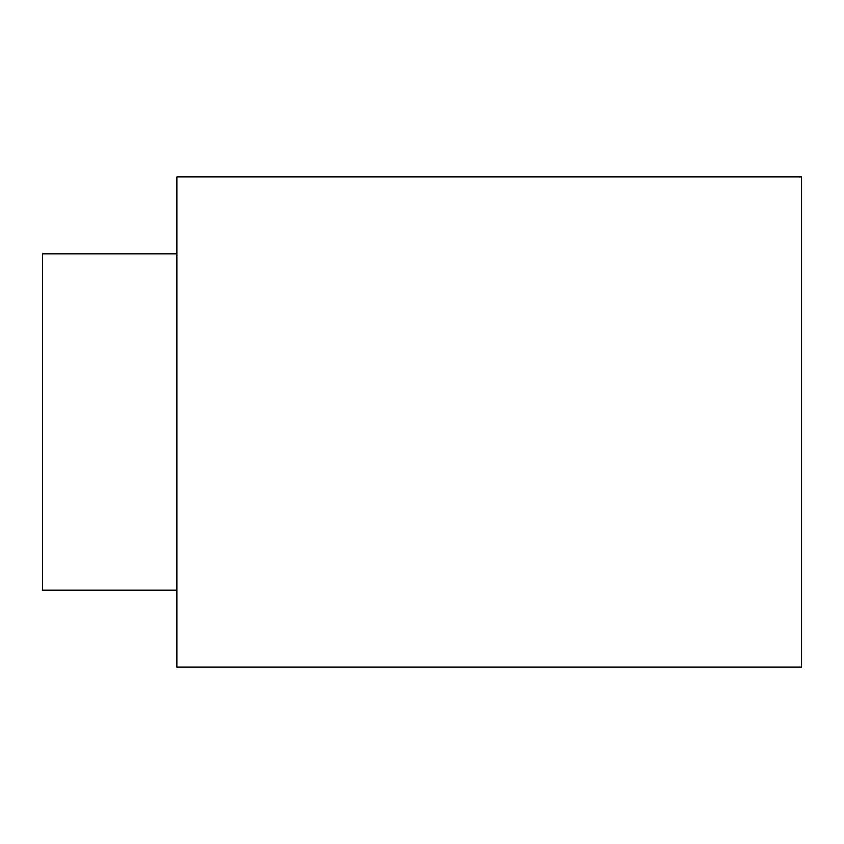<?xml version="1.0" encoding="UTF-8"?>
<svg xmlns="http://www.w3.org/2000/svg" width="844" height="844" viewBox="0 0 844 844"><rect width="100%" height="100%" fill="white"/><g stroke="black" fill="none" stroke-linecap="round" stroke-linejoin="round"><path stroke-width="1.27" d="M801.8 667.193L801.8 176.807L176.807 176.807L176.807 667.193L801.8 667.193M176.807 590.262L42.2 590.262L42.2 253.738L176.807 253.738"/></g></svg>
